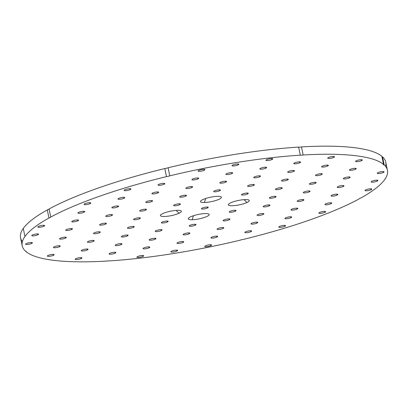 <?xml version="1.0" encoding="UTF-8"?>
<svg xmlns="http://www.w3.org/2000/svg" width="408" height="408" viewBox="0 0 408 408"><rect width="100%" height="100%" fill="white"/><g stroke="black" fill="none" stroke-linecap="round" stroke-linejoin="round"><path stroke-width="0.61" d="M207.274 207.045L207.473 207.983A3.458 0.724 -11.7 0 1 203.77 208.957A3.458 0.724 -11.7 0 1 201.44 208.743A3.458 0.724 -11.7 0 1 202.19 208.1A3.458 0.724 168.3 0 0 202.705 209.039A3.458 0.724 168.3 0 0 207.473 207.983A3.458 0.724 168.3 0 0 206.958 207.045A3.458 0.724 168.3 0 0 202.19 208.1A3.458 0.724 -11.7 0 1 205.887 207.131A3.458 0.724 -11.7 0 1 208.218 207.341A3.458 0.724 -11.7 0 1 207.473 207.983L207.274 207.045M22.226 245.856L20.553 237.772A186.476 39.092 -11.7 0 1 23.276 228.434L24.954 236.518A186.476 39.092 168.3 0 0 22.226 245.856A186.476 39.092 168.3 0 0 25.449 251.139A3.458 0.724 -11.7 0 1 26.29 251.43A3.458 0.724 -11.7 0 1 26.127 251.726A186.476 39.092 168.3 0 0 106.508 261.089A3.458 0.724 -11.7 0 1 109.359 260.916A186.476 39.092 168.3 0 0 239.894 240.256A3.458 0.724 -11.7 0 1 243.188 239.455A186.476 39.092 168.3 0 0 358.907 199.048A186.476 39.092 -11.7 0 1 243.188 239.455A3.458 0.724 168.3 0 0 239.894 240.256A186.476 39.092 -11.7 0 1 109.359 260.916A3.458 0.724 168.3 0 0 106.508 261.089A186.476 39.092 -11.7 0 1 26.127 251.726A3.458 0.724 168.3 0 0 25.449 251.139A186.476 39.092 -11.7 0 1 24.954 236.518A186.476 39.092 -11.7 0 1 48.97 218.015A3.458 0.724 168.3 0 0 50.005 217.622A3.458 0.724 168.3 0 0 50.755 217.036A186.476 39.092 -11.7 0 1 166.474 176.628A3.458 0.724 168.3 0 0 169.769 175.833A186.476 39.092 -11.7 0 1 300.298 155.167A3.458 0.724 168.3 0 0 303.149 154.994A186.476 39.092 -11.7 0 1 383.535 164.358A3.458 0.724 168.3 0 0 384.209 164.944A186.476 39.092 -11.7 0 1 384.708 179.566A186.476 39.092 -11.7 0 1 360.692 198.074A3.458 0.724 168.3 0 0 359.657 198.466A3.458 0.724 168.3 0 0 358.907 199.048A3.458 0.724 -11.7 0 1 359.657 198.466A3.458 0.724 -11.7 0 1 360.692 198.074A186.476 39.092 168.3 0 0 384.708 179.566A186.476 39.092 168.3 0 0 387.432 170.228A186.476 39.092 168.3 0 0 384.209 164.944L382.536 156.861A186.476 39.092 -11.7 0 1 385.759 162.144L387.432 170.228M270.065 197.355A3.458 0.724 168.3 0 0 270.58 198.293A3.458 0.724 168.3 0 0 275.349 197.237A3.458 0.724 168.3 0 0 274.839 196.299A3.458 0.724 168.3 0 0 270.065 197.355A3.458 0.724 -11.7 0 1 273.768 196.386A3.458 0.724 -11.7 0 1 276.099 196.595A3.458 0.724 -11.7 0 1 275.349 197.237A3.458 0.724 -11.7 0 1 271.651 198.212A3.458 0.724 -11.7 0 1 269.321 197.997A3.458 0.724 -11.7 0 1 270.065 197.355M134.309 218.846A3.458 0.724 168.3 0 0 134.824 219.785A3.458 0.724 168.3 0 0 139.592 218.729A3.458 0.724 168.3 0 0 139.077 217.79A3.458 0.724 168.3 0 0 134.309 218.846A3.458 0.724 -11.7 0 1 138.011 217.877A3.458 0.724 -11.7 0 1 140.342 218.086A3.458 0.724 -11.7 0 1 139.592 218.729A3.458 0.724 -11.7 0 1 135.895 219.698A3.458 0.724 -11.7 0 1 133.564 219.489A3.458 0.724 -11.7 0 1 134.309 218.846M204.367 202.511A10.695 2.244 168.3 0 0 219.106 199.252A10.695 2.244 168.3 0 0 217.525 196.35A10.695 2.244 168.3 0 0 202.781 199.609A10.695 2.244 168.3 0 0 204.367 202.511A10.695 2.244 -11.7 0 1 200.619 201.078A10.695 2.244 -11.7 0 1 217.525 196.35A10.695 2.244 -11.7 0 1 221.08 196.84A10.695 2.244 -11.7 0 1 216.653 200.221A10.695 2.244 -11.7 0 1 204.367 202.511L205.714 198.482L204.367 202.511M230.607 202.847A10.695 2.244 168.3 0 0 232.193 205.749A10.695 2.244 168.3 0 0 246.932 202.49A10.695 2.244 168.3 0 0 245.346 199.589A10.695 2.244 168.3 0 0 230.607 202.847A10.695 2.244 -11.7 0 1 240.95 200.002A10.695 2.244 -11.7 0 1 248.9 200.078A10.695 2.244 -11.7 0 1 246.932 202.49L244.03 199.65L246.932 202.49A10.695 2.244 -11.7 0 1 234.442 205.606A10.695 2.244 -11.7 0 1 228.439 204.316A10.695 2.244 -11.7 0 1 230.607 202.847M205.29 213.578A10.695 2.244 168.3 0 0 190.551 216.837A10.695 2.244 168.3 0 0 192.137 219.739A10.695 2.244 168.3 0 0 206.876 216.48A10.695 2.244 168.3 0 0 205.29 213.578A10.695 2.244 -11.7 0 1 208.845 214.067A10.695 2.244 -11.7 0 1 204.423 217.449A10.695 2.244 -11.7 0 1 192.137 219.739L193.484 215.71L192.137 219.739A10.695 2.244 -11.7 0 1 188.389 218.306A10.695 2.244 -11.7 0 1 205.29 213.578M179.056 213.236A10.695 2.244 168.3 0 0 177.47 210.334A10.695 2.244 168.3 0 0 162.726 213.593A10.695 2.244 168.3 0 0 164.312 216.495A10.695 2.244 168.3 0 0 179.056 213.236A10.695 2.244 -11.7 0 1 166.566 216.352A10.695 2.244 -11.7 0 1 160.563 215.062A10.695 2.244 -11.7 0 1 162.726 213.593A10.695 2.244 -11.7 0 1 173.069 210.747A10.695 2.244 -11.7 0 1 181.024 210.824A10.695 2.244 -11.7 0 1 179.056 213.236L176.149 210.395L179.056 213.236M32.492 234.962A3.458 0.724 168.3 0 0 33.007 235.901A3.458 0.724 168.3 0 0 37.776 234.85A3.458 0.724 168.3 0 0 37.261 233.911A3.458 0.724 168.3 0 0 32.492 234.962A3.458 0.724 -11.7 0 1 36.19 233.993A3.458 0.724 -11.7 0 1 38.52 234.202A3.458 0.724 -11.7 0 1 37.776 234.85A3.458 0.724 -11.7 0 1 34.073 235.819A3.458 0.724 -11.7 0 1 31.748 235.61A3.458 0.724 -11.7 0 1 32.492 234.962M26.377 243.576A3.458 0.724 168.3 0 0 26.892 244.514A3.458 0.724 168.3 0 0 31.661 243.464A3.458 0.724 168.3 0 0 31.146 242.525A3.458 0.724 168.3 0 0 26.377 243.576A3.458 0.724 -11.7 0 1 30.075 242.607A3.458 0.724 -11.7 0 1 32.405 242.816A3.458 0.724 -11.7 0 1 31.661 243.464A3.458 0.724 -11.7 0 1 27.958 244.433A3.458 0.724 -11.7 0 1 25.628 244.224A3.458 0.724 -11.7 0 1 26.377 243.576M189.96 225.328A3.458 0.724 168.3 0 0 190.47 226.267A3.458 0.724 168.3 0 0 195.238 225.211A3.458 0.724 168.3 0 0 194.728 224.273A3.458 0.724 168.3 0 0 189.96 225.328A3.458 0.724 -11.7 0 1 193.657 224.359A3.458 0.724 -11.7 0 1 195.988 224.568A3.458 0.724 -11.7 0 1 195.238 225.211A3.458 0.724 -11.7 0 1 191.541 226.185A3.458 0.724 -11.7 0 1 189.21 225.971A3.458 0.724 -11.7 0 1 189.96 225.328M183.845 233.942A3.458 0.724 168.3 0 0 184.355 234.881A3.458 0.724 168.3 0 0 189.123 233.825A3.458 0.724 168.3 0 0 188.613 232.886A3.458 0.724 168.3 0 0 183.845 233.942A3.458 0.724 -11.7 0 1 187.542 232.973A3.458 0.724 -11.7 0 1 189.873 233.182A3.458 0.724 -11.7 0 1 189.123 233.825A3.458 0.724 -11.7 0 1 185.426 234.799A3.458 0.724 -11.7 0 1 183.095 234.585A3.458 0.724 -11.7 0 1 183.845 233.942M177.73 242.556A3.458 0.724 168.3 0 0 178.24 243.494A3.458 0.724 168.3 0 0 183.008 242.439A3.458 0.724 168.3 0 0 182.498 241.5A3.458 0.724 168.3 0 0 177.73 242.556A3.458 0.724 -11.7 0 1 181.427 241.587A3.458 0.724 -11.7 0 1 183.758 241.796A3.458 0.724 -11.7 0 1 183.008 242.439A3.458 0.724 -11.7 0 1 179.311 243.413A3.458 0.724 -11.7 0 1 176.98 243.199A3.458 0.724 -11.7 0 1 177.73 242.556M171.61 251.17A3.458 0.724 168.3 0 0 172.125 252.108A3.458 0.724 168.3 0 0 176.894 251.053A3.458 0.724 168.3 0 0 176.378 250.114A3.458 0.724 168.3 0 0 171.61 251.17A3.458 0.724 -11.7 0 1 175.312 250.201A3.458 0.724 -11.7 0 1 177.643 250.41A3.458 0.724 -11.7 0 1 176.894 251.053A3.458 0.724 -11.7 0 1 173.196 252.027A3.458 0.724 -11.7 0 1 170.865 251.812A3.458 0.724 -11.7 0 1 171.61 251.17M137.674 256.54A3.458 0.724 168.3 0 0 138.184 257.484A3.458 0.724 168.3 0 0 142.953 256.428A3.458 0.724 168.3 0 0 142.443 255.49A3.458 0.724 168.3 0 0 137.674 256.54A3.458 0.724 -11.7 0 1 141.372 255.571A3.458 0.724 -11.7 0 1 143.703 255.785A3.458 0.724 -11.7 0 1 142.953 256.428A3.458 0.724 -11.7 0 1 139.256 257.397A3.458 0.724 -11.7 0 1 136.925 257.188A3.458 0.724 -11.7 0 1 137.674 256.54M100.373 224.216A3.458 0.724 168.3 0 0 100.883 225.155A3.458 0.724 168.3 0 0 105.652 224.104A3.458 0.724 168.3 0 0 105.142 223.166A3.458 0.724 168.3 0 0 100.373 224.216A3.458 0.724 -11.7 0 1 104.071 223.247A3.458 0.724 -11.7 0 1 106.401 223.457A3.458 0.724 -11.7 0 1 105.652 224.104A3.458 0.724 -11.7 0 1 101.954 225.073A3.458 0.724 -11.7 0 1 99.623 224.864A3.458 0.724 -11.7 0 1 100.373 224.216M66.433 229.592A3.458 0.724 168.3 0 0 66.943 230.53A3.458 0.724 168.3 0 0 71.711 229.475A3.458 0.724 168.3 0 0 71.201 228.536A3.458 0.724 168.3 0 0 66.433 229.592A3.458 0.724 -11.7 0 1 70.13 228.623A3.458 0.724 -11.7 0 1 72.461 228.832A3.458 0.724 -11.7 0 1 71.711 229.475A3.458 0.724 -11.7 0 1 68.014 230.444A3.458 0.724 -11.7 0 1 65.683 230.234A3.458 0.724 -11.7 0 1 66.433 229.592M162.134 222.085A3.458 0.724 168.3 0 0 162.649 223.028A3.458 0.724 168.3 0 0 167.418 221.972A3.458 0.724 168.3 0 0 166.903 221.034A3.458 0.724 168.3 0 0 162.134 222.085A3.458 0.724 -11.7 0 1 165.832 221.116A3.458 0.724 -11.7 0 1 168.162 221.33A3.458 0.724 -11.7 0 1 167.418 221.972A3.458 0.724 -11.7 0 1 163.715 222.941A3.458 0.724 -11.7 0 1 161.389 222.732A3.458 0.724 -11.7 0 1 162.134 222.085M128.194 227.46A3.458 0.724 168.3 0 0 128.709 228.398A3.458 0.724 168.3 0 0 133.477 227.343A3.458 0.724 168.3 0 0 132.962 226.404A3.458 0.724 168.3 0 0 128.194 227.46A3.458 0.724 -11.7 0 1 131.896 226.491A3.458 0.724 -11.7 0 1 134.222 226.7A3.458 0.724 -11.7 0 1 133.477 227.343A3.458 0.724 -11.7 0 1 129.78 228.312A3.458 0.724 -11.7 0 1 127.449 228.103A3.458 0.724 -11.7 0 1 128.194 227.46M94.258 232.83A3.458 0.724 168.3 0 0 94.768 233.769A3.458 0.724 168.3 0 0 99.537 232.718A3.458 0.724 168.3 0 0 99.027 231.78A3.458 0.724 168.3 0 0 94.258 232.83A3.458 0.724 -11.7 0 1 97.956 231.861A3.458 0.724 -11.7 0 1 100.286 232.07A3.458 0.724 -11.7 0 1 99.537 232.718A3.458 0.724 -11.7 0 1 95.839 233.687A3.458 0.724 -11.7 0 1 93.508 233.478A3.458 0.724 -11.7 0 1 94.258 232.83M60.318 238.206A3.458 0.724 168.3 0 0 60.828 239.144A3.458 0.724 168.3 0 0 65.596 238.088A3.458 0.724 168.3 0 0 65.086 237.15A3.458 0.724 168.3 0 0 60.318 238.206A3.458 0.724 -11.7 0 1 64.015 237.237A3.458 0.724 -11.7 0 1 66.346 237.446A3.458 0.724 -11.7 0 1 65.596 238.088A3.458 0.724 -11.7 0 1 61.899 239.057A3.458 0.724 -11.7 0 1 59.568 238.848A3.458 0.724 -11.7 0 1 60.318 238.206M156.019 230.699A3.458 0.724 168.3 0 0 156.534 231.642A3.458 0.724 168.3 0 0 161.303 230.586A3.458 0.724 168.3 0 0 160.788 229.648A3.458 0.724 168.3 0 0 156.019 230.699A3.458 0.724 -11.7 0 1 159.717 229.73A3.458 0.724 -11.7 0 1 162.047 229.944A3.458 0.724 -11.7 0 1 161.303 230.586A3.458 0.724 -11.7 0 1 157.6 231.555A3.458 0.724 -11.7 0 1 155.269 231.346A3.458 0.724 -11.7 0 1 156.019 230.699M122.079 236.074A3.458 0.724 168.3 0 0 122.594 237.012A3.458 0.724 168.3 0 0 127.362 235.957A3.458 0.724 168.3 0 0 126.847 235.018A3.458 0.724 168.3 0 0 122.079 236.074A3.458 0.724 -11.7 0 1 125.781 235.105A3.458 0.724 -11.7 0 1 128.107 235.314A3.458 0.724 -11.7 0 1 127.362 235.957A3.458 0.724 -11.7 0 1 123.66 236.926A3.458 0.724 -11.7 0 1 121.334 236.716A3.458 0.724 -11.7 0 1 122.079 236.074M88.138 241.444A3.458 0.724 168.3 0 0 88.653 242.388A3.458 0.724 168.3 0 0 93.422 241.332A3.458 0.724 168.3 0 0 92.907 240.394A3.458 0.724 168.3 0 0 88.138 241.444A3.458 0.724 -11.7 0 1 91.841 240.475A3.458 0.724 -11.7 0 1 94.172 240.684A3.458 0.724 -11.7 0 1 93.422 241.332A3.458 0.724 -11.7 0 1 89.724 242.301A3.458 0.724 -11.7 0 1 87.394 242.092A3.458 0.724 -11.7 0 1 88.138 241.444M54.203 246.82A3.458 0.724 168.3 0 0 54.713 247.758A3.458 0.724 168.3 0 0 59.481 246.702A3.458 0.724 168.3 0 0 58.971 245.764A3.458 0.724 168.3 0 0 54.203 246.82A3.458 0.724 -11.7 0 1 57.9 245.851A3.458 0.724 -11.7 0 1 60.231 246.06A3.458 0.724 -11.7 0 1 59.481 246.702A3.458 0.724 -11.7 0 1 55.784 247.671A3.458 0.724 -11.7 0 1 53.453 247.462A3.458 0.724 -11.7 0 1 54.203 246.82M149.904 239.312A3.458 0.724 168.3 0 0 150.414 240.256A3.458 0.724 168.3 0 0 155.183 239.2A3.458 0.724 168.3 0 0 154.673 238.262A3.458 0.724 168.3 0 0 149.904 239.312A3.458 0.724 -11.7 0 1 153.602 238.343A3.458 0.724 -11.7 0 1 155.933 238.558A3.458 0.724 -11.7 0 1 155.183 239.2A3.458 0.724 -11.7 0 1 151.485 240.169A3.458 0.724 -11.7 0 1 149.155 239.96A3.458 0.724 -11.7 0 1 149.904 239.312M115.964 244.688A3.458 0.724 168.3 0 0 116.479 245.626A3.458 0.724 168.3 0 0 121.247 244.571A3.458 0.724 168.3 0 0 120.732 243.632A3.458 0.724 168.3 0 0 115.964 244.688A3.458 0.724 -11.7 0 1 119.661 243.719A3.458 0.724 -11.7 0 1 121.992 243.928A3.458 0.724 -11.7 0 1 121.247 244.571A3.458 0.724 -11.7 0 1 117.545 245.54A3.458 0.724 -11.7 0 1 115.219 245.33A3.458 0.724 -11.7 0 1 115.964 244.688M82.023 250.058A3.458 0.724 168.3 0 0 82.538 251.002A3.458 0.724 168.3 0 0 87.307 249.946A3.458 0.724 168.3 0 0 86.792 249.007A3.458 0.724 168.3 0 0 82.023 250.058A3.458 0.724 -11.7 0 1 85.726 249.089A3.458 0.724 -11.7 0 1 88.052 249.303A3.458 0.724 -11.7 0 1 87.307 249.946A3.458 0.724 -11.7 0 1 83.609 250.915A3.458 0.724 -11.7 0 1 81.279 250.706A3.458 0.724 -11.7 0 1 82.023 250.058M48.088 255.434A3.458 0.724 168.3 0 0 48.598 256.372A3.458 0.724 168.3 0 0 53.366 255.316A3.458 0.724 168.3 0 0 52.856 254.378A3.458 0.724 168.3 0 0 48.088 255.434A3.458 0.724 -11.7 0 1 51.785 254.464A3.458 0.724 -11.7 0 1 54.116 254.674A3.458 0.724 -11.7 0 1 53.366 255.316A3.458 0.724 -11.7 0 1 49.669 256.285A3.458 0.724 -11.7 0 1 47.338 256.076A3.458 0.724 -11.7 0 1 48.088 255.434M143.789 247.926A3.458 0.724 168.3 0 0 144.299 248.87A3.458 0.724 168.3 0 0 149.068 247.814A3.458 0.724 168.3 0 0 148.558 246.876A3.458 0.724 168.3 0 0 143.789 247.926A3.458 0.724 -11.7 0 1 147.487 246.957A3.458 0.724 -11.7 0 1 149.818 247.171A3.458 0.724 -11.7 0 1 149.068 247.814A3.458 0.724 -11.7 0 1 145.37 248.783A3.458 0.724 -11.7 0 1 143.04 248.574A3.458 0.724 -11.7 0 1 143.789 247.926M109.849 253.302A3.458 0.724 168.3 0 0 110.364 254.24A3.458 0.724 168.3 0 0 115.133 253.184A3.458 0.724 168.3 0 0 114.617 252.246A3.458 0.724 168.3 0 0 109.849 253.302A3.458 0.724 -11.7 0 1 113.546 252.333A3.458 0.724 -11.7 0 1 115.877 252.542A3.458 0.724 -11.7 0 1 115.133 253.184A3.458 0.724 -11.7 0 1 111.43 254.159A3.458 0.724 -11.7 0 1 109.099 253.944A3.458 0.724 -11.7 0 1 109.849 253.302M75.908 258.672A3.458 0.724 168.3 0 0 76.424 259.615A3.458 0.724 168.3 0 0 81.192 258.56A3.458 0.724 168.3 0 0 80.677 257.621A3.458 0.724 168.3 0 0 75.908 258.672A3.458 0.724 -11.7 0 1 79.611 257.703A3.458 0.724 -11.7 0 1 81.937 257.917A3.458 0.724 -11.7 0 1 81.192 258.56A3.458 0.724 -11.7 0 1 77.489 259.529A3.458 0.724 -11.7 0 1 75.164 259.32A3.458 0.724 -11.7 0 1 75.908 258.672M371.887 181.239A3.458 0.724 168.3 0 0 372.397 182.177A3.458 0.724 168.3 0 0 377.165 181.121A3.458 0.724 168.3 0 0 376.655 180.183A3.458 0.724 168.3 0 0 371.887 181.239A3.458 0.724 -11.7 0 1 375.584 180.265A3.458 0.724 -11.7 0 1 377.915 180.479A3.458 0.724 -11.7 0 1 377.165 181.121A3.458 0.724 -11.7 0 1 373.468 182.09A3.458 0.724 -11.7 0 1 371.137 181.881A3.458 0.724 -11.7 0 1 371.887 181.239M378.002 172.625A3.458 0.724 168.3 0 0 378.512 173.563A3.458 0.724 168.3 0 0 383.28 172.507A3.458 0.724 168.3 0 0 382.77 171.569A3.458 0.724 168.3 0 0 378.002 172.625A3.458 0.724 -11.7 0 1 381.699 171.651A3.458 0.724 -11.7 0 1 384.03 171.865A3.458 0.724 -11.7 0 1 383.28 172.507A3.458 0.724 -11.7 0 1 379.583 173.476A3.458 0.724 -11.7 0 1 377.252 173.267A3.458 0.724 -11.7 0 1 378.002 172.625M38.607 226.348A3.458 0.724 168.3 0 0 39.122 227.287A3.458 0.724 168.3 0 0 43.891 226.236A3.458 0.724 168.3 0 0 43.376 225.298A3.458 0.724 168.3 0 0 38.607 226.348A3.458 0.724 -11.7 0 1 42.31 225.379A3.458 0.724 -11.7 0 1 44.635 225.588A3.458 0.724 -11.7 0 1 43.891 226.236A3.458 0.724 -11.7 0 1 40.188 227.205A3.458 0.724 -11.7 0 1 37.862 226.996A3.458 0.724 -11.7 0 1 38.607 226.348M365.772 189.853A3.458 0.724 168.3 0 0 366.282 190.791A3.458 0.724 168.3 0 0 371.05 189.735A3.458 0.724 168.3 0 0 370.541 188.797A3.458 0.724 168.3 0 0 365.772 189.853A3.458 0.724 -11.7 0 1 369.47 188.884A3.458 0.724 -11.7 0 1 371.8 189.093A3.458 0.724 -11.7 0 1 371.05 189.735A3.458 0.724 -11.7 0 1 367.353 190.704A3.458 0.724 -11.7 0 1 365.022 190.495A3.458 0.724 -11.7 0 1 365.772 189.853M205.55 245.8A3.458 0.724 168.3 0 0 206.066 246.738A3.458 0.724 168.3 0 0 210.834 245.682A3.458 0.724 168.3 0 0 210.319 244.744A3.458 0.724 168.3 0 0 205.55 245.8A3.458 0.724 -11.7 0 1 209.253 244.826A3.458 0.724 -11.7 0 1 211.579 245.04A3.458 0.724 -11.7 0 1 210.834 245.682A3.458 0.724 -11.7 0 1 207.131 246.651A3.458 0.724 -11.7 0 1 204.806 246.442A3.458 0.724 -11.7 0 1 205.55 245.8M304.006 191.984A3.458 0.724 168.3 0 0 304.521 192.923A3.458 0.724 168.3 0 0 309.29 191.867A3.458 0.724 168.3 0 0 308.774 190.929A3.458 0.724 168.3 0 0 304.006 191.984A3.458 0.724 -11.7 0 1 307.709 191.01A3.458 0.724 -11.7 0 1 310.034 191.225A3.458 0.724 -11.7 0 1 309.29 191.867A3.458 0.724 -11.7 0 1 305.587 192.836A3.458 0.724 -11.7 0 1 303.261 192.627A3.458 0.724 -11.7 0 1 304.006 191.984M337.946 186.609A3.458 0.724 168.3 0 0 338.462 187.547A3.458 0.724 168.3 0 0 343.23 186.497A3.458 0.724 168.3 0 0 342.715 185.553A3.458 0.724 168.3 0 0 337.946 186.609A3.458 0.724 -11.7 0 1 341.644 185.64A3.458 0.724 -11.7 0 1 343.975 185.849A3.458 0.724 -11.7 0 1 343.23 186.497A3.458 0.724 -11.7 0 1 339.527 187.466A3.458 0.724 -11.7 0 1 337.197 187.252A3.458 0.724 -11.7 0 1 337.946 186.609M242.245 194.111A3.458 0.724 168.3 0 0 242.755 195.055A3.458 0.724 168.3 0 0 247.523 193.999A3.458 0.724 168.3 0 0 247.013 193.061A3.458 0.724 168.3 0 0 242.245 194.111A3.458 0.724 -11.7 0 1 245.942 193.142A3.458 0.724 -11.7 0 1 248.273 193.356A3.458 0.724 -11.7 0 1 247.523 193.999A3.458 0.724 -11.7 0 1 243.826 194.968A3.458 0.724 -11.7 0 1 241.495 194.759A3.458 0.724 -11.7 0 1 242.245 194.111M276.185 188.741A3.458 0.724 168.3 0 0 276.695 189.679A3.458 0.724 168.3 0 0 281.464 188.624A3.458 0.724 168.3 0 0 280.954 187.685A3.458 0.724 168.3 0 0 276.185 188.741A3.458 0.724 -11.7 0 1 279.883 187.772A3.458 0.724 -11.7 0 1 282.214 187.981A3.458 0.724 -11.7 0 1 281.464 188.624A3.458 0.724 -11.7 0 1 277.766 189.598A3.458 0.724 -11.7 0 1 275.436 189.383A3.458 0.724 -11.7 0 1 276.185 188.741M310.121 183.371A3.458 0.724 168.3 0 0 310.636 184.309A3.458 0.724 168.3 0 0 315.404 183.253A3.458 0.724 168.3 0 0 314.889 182.315A3.458 0.724 168.3 0 0 310.121 183.371A3.458 0.724 -11.7 0 1 313.823 182.396A3.458 0.724 -11.7 0 1 316.149 182.611A3.458 0.724 -11.7 0 1 315.404 183.253A3.458 0.724 -11.7 0 1 311.707 184.222A3.458 0.724 -11.7 0 1 309.376 184.013A3.458 0.724 -11.7 0 1 310.121 183.371M344.061 177.995A3.458 0.724 168.3 0 0 344.576 178.934A3.458 0.724 168.3 0 0 349.345 177.883A3.458 0.724 168.3 0 0 348.83 176.939A3.458 0.724 168.3 0 0 344.061 177.995A3.458 0.724 -11.7 0 1 347.759 177.026A3.458 0.724 -11.7 0 1 350.09 177.235A3.458 0.724 -11.7 0 1 349.345 177.883A3.458 0.724 -11.7 0 1 345.642 178.852A3.458 0.724 -11.7 0 1 343.317 178.638A3.458 0.724 -11.7 0 1 344.061 177.995M214.419 190.873A3.458 0.724 168.3 0 0 214.934 191.811A3.458 0.724 168.3 0 0 219.703 190.755A3.458 0.724 168.3 0 0 219.188 189.817A3.458 0.724 168.3 0 0 214.419 190.873A3.458 0.724 -11.7 0 1 218.122 189.904A3.458 0.724 -11.7 0 1 220.447 190.113A3.458 0.724 -11.7 0 1 219.703 190.755A3.458 0.724 -11.7 0 1 216 191.724A3.458 0.724 -11.7 0 1 213.675 191.515A3.458 0.724 -11.7 0 1 214.419 190.873M248.36 185.497A3.458 0.724 168.3 0 0 248.87 186.441A3.458 0.724 168.3 0 0 253.638 185.385A3.458 0.724 168.3 0 0 253.128 184.447A3.458 0.724 168.3 0 0 248.36 185.497A3.458 0.724 -11.7 0 1 252.057 184.528A3.458 0.724 -11.7 0 1 254.388 184.742A3.458 0.724 -11.7 0 1 253.638 185.385A3.458 0.724 -11.7 0 1 249.941 186.354A3.458 0.724 -11.7 0 1 247.61 186.145A3.458 0.724 -11.7 0 1 248.36 185.497M282.3 180.127A3.458 0.724 168.3 0 0 282.81 181.065A3.458 0.724 168.3 0 0 287.579 180.01A3.458 0.724 168.3 0 0 287.069 179.071A3.458 0.724 168.3 0 0 282.3 180.127A3.458 0.724 -11.7 0 1 285.998 179.158A3.458 0.724 -11.7 0 1 288.329 179.367A3.458 0.724 -11.7 0 1 287.579 180.01A3.458 0.724 -11.7 0 1 283.881 180.984A3.458 0.724 -11.7 0 1 281.551 180.769A3.458 0.724 -11.7 0 1 282.3 180.127M316.236 174.757A3.458 0.724 168.3 0 0 316.751 175.695A3.458 0.724 168.3 0 0 321.519 174.639A3.458 0.724 168.3 0 0 321.004 173.701A3.458 0.724 168.3 0 0 316.236 174.757A3.458 0.724 -11.7 0 1 319.938 173.782A3.458 0.724 -11.7 0 1 322.269 173.997A3.458 0.724 -11.7 0 1 321.519 174.639A3.458 0.724 -11.7 0 1 317.822 175.608A3.458 0.724 -11.7 0 1 315.491 175.399A3.458 0.724 -11.7 0 1 316.236 174.757M350.176 169.381A3.458 0.724 168.3 0 0 350.691 170.32A3.458 0.724 168.3 0 0 355.46 169.269A3.458 0.724 168.3 0 0 354.945 168.326A3.458 0.724 168.3 0 0 350.176 169.381A3.458 0.724 -11.7 0 1 353.879 168.412A3.458 0.724 -11.7 0 1 356.204 168.621A3.458 0.724 -11.7 0 1 355.46 169.269A3.458 0.724 -11.7 0 1 351.757 170.238A3.458 0.724 -11.7 0 1 349.432 170.024A3.458 0.724 -11.7 0 1 350.176 169.381M220.534 182.259A3.458 0.724 168.3 0 0 221.049 183.197A3.458 0.724 168.3 0 0 225.818 182.141A3.458 0.724 168.3 0 0 225.303 181.203A3.458 0.724 168.3 0 0 220.534 182.259A3.458 0.724 -11.7 0 1 224.237 181.29A3.458 0.724 -11.7 0 1 226.562 181.499A3.458 0.724 -11.7 0 1 225.818 182.141A3.458 0.724 -11.7 0 1 222.115 183.11A3.458 0.724 -11.7 0 1 219.79 182.901A3.458 0.724 -11.7 0 1 220.534 182.259M254.475 176.883A3.458 0.724 168.3 0 0 254.99 177.827A3.458 0.724 168.3 0 0 259.758 176.771A3.458 0.724 168.3 0 0 259.243 175.833A3.458 0.724 168.3 0 0 254.475 176.883A3.458 0.724 -11.7 0 1 258.172 175.914A3.458 0.724 -11.7 0 1 260.503 176.129A3.458 0.724 -11.7 0 1 259.758 176.771A3.458 0.724 -11.7 0 1 256.056 177.74A3.458 0.724 -11.7 0 1 253.725 177.531A3.458 0.724 -11.7 0 1 254.475 176.883M288.415 171.513A3.458 0.724 168.3 0 0 288.925 172.451A3.458 0.724 168.3 0 0 293.694 171.396A3.458 0.724 168.3 0 0 293.184 170.457A3.458 0.724 168.3 0 0 288.415 171.513A3.458 0.724 -11.7 0 1 292.113 170.544A3.458 0.724 -11.7 0 1 294.443 170.753A3.458 0.724 -11.7 0 1 293.694 171.396A3.458 0.724 -11.7 0 1 289.996 172.37A3.458 0.724 -11.7 0 1 287.666 172.156A3.458 0.724 -11.7 0 1 288.415 171.513M322.356 166.143A3.458 0.724 168.3 0 0 322.866 167.081A3.458 0.724 168.3 0 0 327.634 166.025A3.458 0.724 168.3 0 0 327.124 165.087A3.458 0.724 168.3 0 0 322.356 166.143A3.458 0.724 -11.7 0 1 326.053 165.169A3.458 0.724 -11.7 0 1 328.384 165.383A3.458 0.724 -11.7 0 1 327.634 166.025A3.458 0.724 -11.7 0 1 323.937 166.994A3.458 0.724 -11.7 0 1 321.606 166.785A3.458 0.724 -11.7 0 1 322.356 166.143M356.291 160.767A3.458 0.724 168.3 0 0 356.806 161.706A3.458 0.724 168.3 0 0 361.575 160.65A3.458 0.724 168.3 0 0 361.06 159.712A3.458 0.724 168.3 0 0 356.291 160.767A3.458 0.724 -11.7 0 1 359.994 159.798A3.458 0.724 -11.7 0 1 362.319 160.007A3.458 0.724 -11.7 0 1 361.575 160.65A3.458 0.724 -11.7 0 1 357.877 161.624A3.458 0.724 -11.7 0 1 355.546 161.41A3.458 0.724 -11.7 0 1 356.291 160.767M226.649 173.645A3.458 0.724 168.3 0 0 227.164 174.583A3.458 0.724 168.3 0 0 231.933 173.528A3.458 0.724 168.3 0 0 231.418 172.589A3.458 0.724 168.3 0 0 226.649 173.645A3.458 0.724 -11.7 0 1 230.352 172.676A3.458 0.724 -11.7 0 1 232.677 172.885A3.458 0.724 -11.7 0 1 231.933 173.528A3.458 0.724 -11.7 0 1 228.235 174.496A3.458 0.724 -11.7 0 1 225.904 174.287A3.458 0.724 -11.7 0 1 226.649 173.645M260.59 168.269A3.458 0.724 168.3 0 0 261.105 169.213A3.458 0.724 168.3 0 0 265.873 168.157A3.458 0.724 168.3 0 0 265.358 167.219A3.458 0.724 168.3 0 0 260.59 168.269A3.458 0.724 -11.7 0 1 264.287 167.3A3.458 0.724 -11.7 0 1 266.618 167.515A3.458 0.724 -11.7 0 1 265.873 168.157A3.458 0.724 -11.7 0 1 262.171 169.126A3.458 0.724 -11.7 0 1 259.845 168.917A3.458 0.724 -11.7 0 1 260.59 168.269M294.53 162.899A3.458 0.724 168.3 0 0 295.04 163.838A3.458 0.724 168.3 0 0 299.809 162.782A3.458 0.724 168.3 0 0 299.299 161.843A3.458 0.724 168.3 0 0 294.53 162.899A3.458 0.724 -11.7 0 1 298.228 161.93A3.458 0.724 -11.7 0 1 300.558 162.139A3.458 0.724 -11.7 0 1 299.809 162.782A3.458 0.724 -11.7 0 1 296.111 163.756A3.458 0.724 -11.7 0 1 293.78 163.542A3.458 0.724 -11.7 0 1 294.53 162.899M328.471 157.529A3.458 0.724 168.3 0 0 328.981 158.467A3.458 0.724 168.3 0 0 333.749 157.411A3.458 0.724 168.3 0 0 333.239 156.473A3.458 0.724 168.3 0 0 328.471 157.529A3.458 0.724 -11.7 0 1 332.168 156.555A3.458 0.724 -11.7 0 1 334.499 156.769A3.458 0.724 -11.7 0 1 333.749 157.411A3.458 0.724 -11.7 0 1 330.052 158.381A3.458 0.724 -11.7 0 1 327.721 158.171A3.458 0.724 -11.7 0 1 328.471 157.529M232.764 165.031A3.458 0.724 168.3 0 0 233.279 165.969A3.458 0.724 168.3 0 0 238.048 164.914A3.458 0.724 168.3 0 0 237.532 163.975A3.458 0.724 168.3 0 0 232.764 165.031A3.458 0.724 -11.7 0 1 236.467 164.062A3.458 0.724 -11.7 0 1 238.797 164.271A3.458 0.724 -11.7 0 1 238.048 164.914A3.458 0.724 -11.7 0 1 234.35 165.883A3.458 0.724 -11.7 0 1 232.019 165.674A3.458 0.724 -11.7 0 1 232.764 165.031M266.705 159.656A3.458 0.724 168.3 0 0 267.22 160.599A3.458 0.724 168.3 0 0 271.988 159.543A3.458 0.724 168.3 0 0 271.473 158.605A3.458 0.724 168.3 0 0 266.705 159.656A3.458 0.724 -11.7 0 1 270.407 158.686A3.458 0.724 -11.7 0 1 272.733 158.901A3.458 0.724 -11.7 0 1 271.988 159.543A3.458 0.724 -11.7 0 1 268.285 160.512A3.458 0.724 -11.7 0 1 265.96 160.303A3.458 0.724 -11.7 0 1 266.705 159.656M174.364 204.857A3.458 0.724 168.3 0 0 174.879 205.8A3.458 0.724 168.3 0 0 179.648 204.745A3.458 0.724 168.3 0 0 179.132 203.806A3.458 0.724 168.3 0 0 174.364 204.857A3.458 0.724 -11.7 0 1 178.066 203.888A3.458 0.724 -11.7 0 1 180.392 204.102A3.458 0.724 -11.7 0 1 179.648 204.745A3.458 0.724 -11.7 0 1 175.95 205.714A3.458 0.724 -11.7 0 1 173.619 205.505A3.458 0.724 -11.7 0 1 174.364 204.857M180.479 196.243A3.458 0.724 168.3 0 0 180.994 197.186A3.458 0.724 168.3 0 0 185.762 196.131A3.458 0.724 168.3 0 0 185.247 195.192A3.458 0.724 168.3 0 0 180.479 196.243A3.458 0.724 -11.7 0 1 184.181 195.274A3.458 0.724 -11.7 0 1 186.512 195.488A3.458 0.724 -11.7 0 1 185.762 196.131A3.458 0.724 -11.7 0 1 182.065 197.1A3.458 0.724 -11.7 0 1 179.734 196.891A3.458 0.724 -11.7 0 1 180.479 196.243M186.599 187.629A3.458 0.724 168.3 0 0 187.109 188.572A3.458 0.724 168.3 0 0 191.877 187.517A3.458 0.724 168.3 0 0 191.367 186.578A3.458 0.724 168.3 0 0 186.599 187.629A3.458 0.724 -11.7 0 1 190.296 186.66A3.458 0.724 -11.7 0 1 192.627 186.869A3.458 0.724 -11.7 0 1 191.877 187.517A3.458 0.724 -11.7 0 1 188.18 188.486A3.458 0.724 -11.7 0 1 185.849 188.277A3.458 0.724 -11.7 0 1 186.599 187.629M192.714 179.015A3.458 0.724 168.3 0 0 193.224 179.954A3.458 0.724 168.3 0 0 197.992 178.903A3.458 0.724 168.3 0 0 197.482 177.964A3.458 0.724 168.3 0 0 192.714 179.015A3.458 0.724 -11.7 0 1 196.411 178.046A3.458 0.724 -11.7 0 1 198.742 178.255A3.458 0.724 -11.7 0 1 197.992 178.903A3.458 0.724 -11.7 0 1 194.295 179.872A3.458 0.724 -11.7 0 1 191.964 179.663A3.458 0.724 -11.7 0 1 192.714 179.015M198.829 170.401A3.458 0.724 168.3 0 0 199.339 171.34A3.458 0.724 168.3 0 0 204.107 170.289A3.458 0.724 168.3 0 0 203.597 169.351A3.458 0.724 168.3 0 0 198.829 170.401A3.458 0.724 -11.7 0 1 202.526 169.432A3.458 0.724 -11.7 0 1 204.857 169.641A3.458 0.724 -11.7 0 1 204.107 170.289A3.458 0.724 -11.7 0 1 200.41 171.258A3.458 0.724 -11.7 0 1 198.079 171.049A3.458 0.724 -11.7 0 1 198.829 170.401M140.429 210.232A3.458 0.724 168.3 0 0 140.939 211.171A3.458 0.724 168.3 0 0 145.707 210.115A3.458 0.724 168.3 0 0 145.197 209.177A3.458 0.724 168.3 0 0 140.429 210.232A3.458 0.724 -11.7 0 1 144.126 209.263A3.458 0.724 -11.7 0 1 146.457 209.472A3.458 0.724 -11.7 0 1 145.707 210.115A3.458 0.724 -11.7 0 1 142.01 211.084A3.458 0.724 -11.7 0 1 139.679 210.875A3.458 0.724 -11.7 0 1 140.429 210.232M146.543 201.618A3.458 0.724 168.3 0 0 147.053 202.557A3.458 0.724 168.3 0 0 151.822 201.501A3.458 0.724 168.3 0 0 151.312 200.563A3.458 0.724 168.3 0 0 146.543 201.618A3.458 0.724 -11.7 0 1 150.241 200.649A3.458 0.724 -11.7 0 1 152.572 200.858A3.458 0.724 -11.7 0 1 151.822 201.501A3.458 0.724 -11.7 0 1 148.124 202.47A3.458 0.724 -11.7 0 1 145.794 202.261A3.458 0.724 -11.7 0 1 146.543 201.618M152.658 193.004A3.458 0.724 168.3 0 0 153.168 193.943A3.458 0.724 168.3 0 0 157.937 192.887A3.458 0.724 168.3 0 0 157.427 191.949A3.458 0.724 168.3 0 0 152.658 193.004A3.458 0.724 -11.7 0 1 156.356 192.035A3.458 0.724 -11.7 0 1 158.686 192.244A3.458 0.724 -11.7 0 1 157.937 192.887A3.458 0.724 -11.7 0 1 154.239 193.856A3.458 0.724 -11.7 0 1 151.909 193.647A3.458 0.724 -11.7 0 1 152.658 193.004M158.773 184.391A3.458 0.724 168.3 0 0 159.283 185.329A3.458 0.724 168.3 0 0 164.052 184.273A3.458 0.724 168.3 0 0 163.542 183.335A3.458 0.724 168.3 0 0 158.773 184.391A3.458 0.724 -11.7 0 1 162.471 183.421A3.458 0.724 -11.7 0 1 164.801 183.631A3.458 0.724 -11.7 0 1 164.052 184.273A3.458 0.724 -11.7 0 1 160.354 185.242A3.458 0.724 -11.7 0 1 158.024 185.033A3.458 0.724 -11.7 0 1 158.773 184.391M106.488 215.602A3.458 0.724 168.3 0 0 106.998 216.541A3.458 0.724 168.3 0 0 111.767 215.49A3.458 0.724 168.3 0 0 111.257 214.552A3.458 0.724 168.3 0 0 106.488 215.602A3.458 0.724 -11.7 0 1 110.186 214.634A3.458 0.724 -11.7 0 1 112.516 214.843A3.458 0.724 -11.7 0 1 111.767 215.49A3.458 0.724 -11.7 0 1 108.069 216.459A3.458 0.724 -11.7 0 1 105.738 216.25A3.458 0.724 -11.7 0 1 106.488 215.602M112.603 206.989A3.458 0.724 168.3 0 0 113.113 207.927A3.458 0.724 168.3 0 0 117.881 206.876A3.458 0.724 168.3 0 0 117.371 205.938A3.458 0.724 168.3 0 0 112.603 206.989A3.458 0.724 -11.7 0 1 116.3 206.02A3.458 0.724 -11.7 0 1 118.631 206.229A3.458 0.724 -11.7 0 1 117.881 206.876A3.458 0.724 -11.7 0 1 114.184 207.845A3.458 0.724 -11.7 0 1 111.853 207.636A3.458 0.724 -11.7 0 1 112.603 206.989M118.718 198.375A3.458 0.724 168.3 0 0 119.233 199.313A3.458 0.724 168.3 0 0 124.001 198.263A3.458 0.724 168.3 0 0 123.486 197.324A3.458 0.724 168.3 0 0 118.718 198.375A3.458 0.724 -11.7 0 1 122.415 197.406A3.458 0.724 -11.7 0 1 124.746 197.615A3.458 0.724 -11.7 0 1 124.001 198.263A3.458 0.724 -11.7 0 1 120.299 199.231A3.458 0.724 -11.7 0 1 117.968 199.022A3.458 0.724 -11.7 0 1 118.718 198.375M124.833 189.761A3.458 0.724 168.3 0 0 125.348 190.699A3.458 0.724 168.3 0 0 130.116 189.649A3.458 0.724 168.3 0 0 129.601 188.71A3.458 0.724 168.3 0 0 124.833 189.761A3.458 0.724 -11.7 0 1 128.53 188.792A3.458 0.724 -11.7 0 1 130.861 189.001A3.458 0.724 -11.7 0 1 130.116 189.649A3.458 0.724 -11.7 0 1 126.414 190.618A3.458 0.724 -11.7 0 1 124.088 190.409A3.458 0.724 -11.7 0 1 124.833 189.761M72.547 220.978A3.458 0.724 168.3 0 0 73.063 221.916A3.458 0.724 168.3 0 0 77.831 220.861A3.458 0.724 168.3 0 0 77.316 219.922A3.458 0.724 168.3 0 0 72.547 220.978A3.458 0.724 -11.7 0 1 76.245 220.009A3.458 0.724 -11.7 0 1 78.576 220.218A3.458 0.724 -11.7 0 1 77.831 220.861A3.458 0.724 -11.7 0 1 74.129 221.83A3.458 0.724 -11.7 0 1 71.798 221.621A3.458 0.724 -11.7 0 1 72.547 220.978M78.662 212.364A3.458 0.724 168.3 0 0 79.177 213.302A3.458 0.724 168.3 0 0 83.946 212.247A3.458 0.724 168.3 0 0 83.431 211.308A3.458 0.724 168.3 0 0 78.662 212.364A3.458 0.724 -11.7 0 1 82.36 211.395A3.458 0.724 -11.7 0 1 84.691 211.604A3.458 0.724 -11.7 0 1 83.946 212.247A3.458 0.724 -11.7 0 1 80.243 213.216A3.458 0.724 -11.7 0 1 77.918 213.007A3.458 0.724 -11.7 0 1 78.662 212.364M84.777 203.75A3.458 0.724 168.3 0 0 85.292 204.689A3.458 0.724 168.3 0 0 90.061 203.633A3.458 0.724 168.3 0 0 89.546 202.694A3.458 0.724 168.3 0 0 84.777 203.75A3.458 0.724 -11.7 0 1 88.48 202.781A3.458 0.724 -11.7 0 1 90.806 202.99A3.458 0.724 -11.7 0 1 90.061 203.633A3.458 0.724 -11.7 0 1 86.358 204.602A3.458 0.724 -11.7 0 1 84.033 204.393A3.458 0.724 -11.7 0 1 84.777 203.75M230.015 211.339A3.458 0.724 168.3 0 0 230.525 212.282A3.458 0.724 168.3 0 0 235.294 211.227A3.458 0.724 168.3 0 0 234.784 210.288A3.458 0.724 168.3 0 0 230.015 211.339A3.458 0.724 -11.7 0 1 233.713 210.37A3.458 0.724 -11.7 0 1 236.043 210.584A3.458 0.724 -11.7 0 1 235.294 211.227A3.458 0.724 -11.7 0 1 231.596 212.196A3.458 0.724 -11.7 0 1 229.265 211.987A3.458 0.724 -11.7 0 1 230.015 211.339M263.95 205.969A3.458 0.724 168.3 0 0 264.466 206.907A3.458 0.724 168.3 0 0 269.234 205.851A3.458 0.724 168.3 0 0 268.719 204.913A3.458 0.724 168.3 0 0 263.95 205.969A3.458 0.724 -11.7 0 1 267.653 205A3.458 0.724 -11.7 0 1 269.984 205.209A3.458 0.724 -11.7 0 1 269.234 205.851A3.458 0.724 -11.7 0 1 265.537 206.825A3.458 0.724 -11.7 0 1 263.206 206.611A3.458 0.724 -11.7 0 1 263.95 205.969M297.891 200.598A3.458 0.724 168.3 0 0 298.406 201.537A3.458 0.724 168.3 0 0 303.175 200.481A3.458 0.724 168.3 0 0 302.66 199.543A3.458 0.724 168.3 0 0 297.891 200.598A3.458 0.724 -11.7 0 1 301.589 199.624A3.458 0.724 -11.7 0 1 303.919 199.838A3.458 0.724 -11.7 0 1 303.175 200.481A3.458 0.724 -11.7 0 1 299.472 201.45A3.458 0.724 -11.7 0 1 297.146 201.241A3.458 0.724 -11.7 0 1 297.891 200.598M331.832 195.223A3.458 0.724 168.3 0 0 332.341 196.161A3.458 0.724 168.3 0 0 337.11 195.111A3.458 0.724 168.3 0 0 336.6 194.167A3.458 0.724 168.3 0 0 331.832 195.223A3.458 0.724 -11.7 0 1 335.529 194.254A3.458 0.724 -11.7 0 1 337.86 194.463A3.458 0.724 -11.7 0 1 337.11 195.111A3.458 0.724 -11.7 0 1 333.413 196.08A3.458 0.724 -11.7 0 1 331.082 195.865A3.458 0.724 -11.7 0 1 331.832 195.223M223.9 219.958A3.458 0.724 168.3 0 0 224.41 220.896A3.458 0.724 168.3 0 0 229.179 219.841A3.458 0.724 168.3 0 0 228.669 218.902A3.458 0.724 168.3 0 0 223.9 219.958A3.458 0.724 -11.7 0 1 227.598 218.984A3.458 0.724 -11.7 0 1 229.928 219.198A3.458 0.724 -11.7 0 1 229.179 219.841A3.458 0.724 -11.7 0 1 225.481 220.81A3.458 0.724 -11.7 0 1 223.151 220.601A3.458 0.724 -11.7 0 1 223.9 219.958M257.836 214.583A3.458 0.724 168.3 0 0 258.351 215.521A3.458 0.724 168.3 0 0 263.119 214.465A3.458 0.724 168.3 0 0 262.604 213.527A3.458 0.724 168.3 0 0 257.836 214.583A3.458 0.724 -11.7 0 1 261.538 213.614A3.458 0.724 -11.7 0 1 263.864 213.823A3.458 0.724 -11.7 0 1 263.119 214.465A3.458 0.724 -11.7 0 1 259.422 215.439A3.458 0.724 -11.7 0 1 257.091 215.225A3.458 0.724 -11.7 0 1 257.836 214.583M291.776 209.212A3.458 0.724 168.3 0 0 292.291 210.151A3.458 0.724 168.3 0 0 297.06 209.095A3.458 0.724 168.3 0 0 296.545 208.156A3.458 0.724 168.3 0 0 291.776 209.212A3.458 0.724 -11.7 0 1 295.474 208.238A3.458 0.724 -11.7 0 1 297.804 208.452A3.458 0.724 -11.7 0 1 297.06 209.095A3.458 0.724 -11.7 0 1 293.357 210.064A3.458 0.724 -11.7 0 1 291.026 209.855A3.458 0.724 -11.7 0 1 291.776 209.212M325.717 203.837A3.458 0.724 168.3 0 0 326.227 204.775A3.458 0.724 168.3 0 0 330.995 203.725A3.458 0.724 168.3 0 0 330.485 202.781A3.458 0.724 168.3 0 0 325.717 203.837A3.458 0.724 -11.7 0 1 329.414 202.868A3.458 0.724 -11.7 0 1 331.745 203.077A3.458 0.724 -11.7 0 1 330.995 203.725A3.458 0.724 -11.7 0 1 327.298 204.694A3.458 0.724 -11.7 0 1 324.967 204.479A3.458 0.724 -11.7 0 1 325.717 203.837M217.78 228.572A3.458 0.724 168.3 0 0 218.295 229.51A3.458 0.724 168.3 0 0 223.064 228.454A3.458 0.724 168.3 0 0 222.549 227.516A3.458 0.724 168.3 0 0 217.78 228.572A3.458 0.724 -11.7 0 1 221.483 227.598A3.458 0.724 -11.7 0 1 223.814 227.812A3.458 0.724 -11.7 0 1 223.064 228.454A3.458 0.724 -11.7 0 1 219.366 229.424A3.458 0.724 -11.7 0 1 217.036 229.214A3.458 0.724 -11.7 0 1 217.78 228.572M251.721 223.196A3.458 0.724 168.3 0 0 252.236 224.135A3.458 0.724 168.3 0 0 257.004 223.079A3.458 0.724 168.3 0 0 256.489 222.141A3.458 0.724 168.3 0 0 251.721 223.196A3.458 0.724 -11.7 0 1 255.423 222.227A3.458 0.724 -11.7 0 1 257.749 222.436A3.458 0.724 -11.7 0 1 257.004 223.079A3.458 0.724 -11.7 0 1 253.302 224.053A3.458 0.724 -11.7 0 1 250.976 223.839A3.458 0.724 -11.7 0 1 251.721 223.196M285.661 217.826A3.458 0.724 168.3 0 0 286.171 218.764A3.458 0.724 168.3 0 0 290.945 217.709A3.458 0.724 168.3 0 0 290.43 216.77A3.458 0.724 168.3 0 0 285.661 217.826A3.458 0.724 -11.7 0 1 289.359 216.852A3.458 0.724 -11.7 0 1 291.689 217.066A3.458 0.724 -11.7 0 1 290.945 217.709A3.458 0.724 -11.7 0 1 287.242 218.678A3.458 0.724 -11.7 0 1 284.911 218.469A3.458 0.724 -11.7 0 1 285.661 217.826M319.602 212.451A3.458 0.724 168.3 0 0 320.112 213.389A3.458 0.724 168.3 0 0 324.88 212.339A3.458 0.724 168.3 0 0 324.37 211.395A3.458 0.724 168.3 0 0 319.602 212.451A3.458 0.724 -11.7 0 1 323.299 211.482A3.458 0.724 -11.7 0 1 325.63 211.691A3.458 0.724 -11.7 0 1 324.88 212.339A3.458 0.724 -11.7 0 1 321.183 213.308A3.458 0.724 -11.7 0 1 318.852 213.093A3.458 0.724 -11.7 0 1 319.602 212.451M211.665 237.186A3.458 0.724 168.3 0 0 212.18 238.124A3.458 0.724 168.3 0 0 216.949 237.068A3.458 0.724 168.3 0 0 216.434 236.13A3.458 0.724 168.3 0 0 211.665 237.186A3.458 0.724 -11.7 0 1 215.368 236.212A3.458 0.724 -11.7 0 1 217.694 236.426A3.458 0.724 -11.7 0 1 216.949 237.068A3.458 0.724 -11.7 0 1 213.251 238.037A3.458 0.724 -11.7 0 1 210.921 237.828A3.458 0.724 -11.7 0 1 211.665 237.186M245.606 231.81A3.458 0.724 168.3 0 0 246.121 232.749A3.458 0.724 168.3 0 0 250.889 231.698A3.458 0.724 168.3 0 0 250.374 230.755A3.458 0.724 168.3 0 0 245.606 231.81A3.458 0.724 -11.7 0 1 249.303 230.841A3.458 0.724 -11.7 0 1 251.634 231.05A3.458 0.724 -11.7 0 1 250.889 231.698A3.458 0.724 -11.7 0 1 247.187 232.667A3.458 0.724 -11.7 0 1 244.861 232.453A3.458 0.724 -11.7 0 1 245.606 231.81M279.546 226.44A3.458 0.724 168.3 0 0 280.056 227.378A3.458 0.724 168.3 0 0 284.825 226.323A3.458 0.724 168.3 0 0 284.315 225.384A3.458 0.724 168.3 0 0 279.546 226.44A3.458 0.724 -11.7 0 1 283.244 225.466A3.458 0.724 -11.7 0 1 285.575 225.68A3.458 0.724 -11.7 0 1 284.825 226.323A3.458 0.724 -11.7 0 1 281.127 227.292A3.458 0.724 -11.7 0 1 278.797 227.083A3.458 0.724 -11.7 0 1 279.546 226.44M385.575 166.398A186.476 39.092 168.3 0 0 382.536 156.861L384.209 164.944A3.458 0.724 -11.7 0 1 383.367 164.654A3.458 0.724 -11.7 0 1 383.535 164.358L381.863 156.274L383.535 164.358A186.476 39.092 168.3 0 0 303.149 154.994L301.476 146.911A186.476 39.092 -11.7 0 1 381.863 156.274A186.476 39.092 168.3 0 0 301.476 146.911A3.458 0.724 -11.7 0 1 298.625 147.084L300.298 155.167A186.476 39.092 168.3 0 0 169.769 175.833L168.096 167.744A186.476 39.092 -11.7 0 1 298.625 147.084A186.476 39.092 168.3 0 0 168.096 167.744A3.458 0.724 -11.7 0 1 164.796 168.545L166.474 176.628A186.476 39.092 168.3 0 0 50.755 217.036L49.077 208.952A186.476 39.092 -11.7 0 1 164.796 168.545A186.476 39.092 168.3 0 0 49.077 208.952A3.458 0.724 -11.7 0 1 48.333 209.534A3.458 0.724 -11.7 0 1 47.297 209.926L48.97 218.015A186.476 39.092 168.3 0 0 24.954 236.518L23.276 228.434A186.476 39.092 -11.7 0 1 47.297 209.926A186.476 39.092 168.3 0 0 23.276 228.434A186.476 39.092 168.3 0 0 22.409 241.602M382.536 156.861A3.458 0.724 -11.7 0 1 381.965 156.774A3.458 0.724 168.3 0 0 382.536 156.861M37.582 233.911L37.776 234.85L37.582 233.911M31.467 242.525L31.661 243.464L31.467 242.525M195.044 224.273L195.238 225.211L195.044 224.273M188.929 232.886L189.123 233.825L188.929 232.886M182.815 241.5L183.008 242.439L182.815 241.5M176.7 250.114L176.894 251.053L176.7 250.114M142.759 255.49L142.953 256.428L142.759 255.49M139.398 217.79L139.592 218.729L139.398 217.79M105.458 223.166L105.652 224.104L105.458 223.166M71.517 228.536L71.711 229.475L71.517 228.536M167.224 221.034L167.418 221.972L167.224 221.034M133.283 226.404L133.477 227.343L133.283 226.404M99.343 231.78L99.537 232.718L99.343 231.78M65.402 237.15L65.596 238.088L65.402 237.15M161.104 229.648L161.303 230.586L161.104 229.648M127.168 235.018L127.362 235.957L127.168 235.018M93.228 240.394L93.422 241.332L93.228 240.394M59.288 245.764L59.481 246.702L59.288 245.764M154.989 238.262L155.183 239.2L154.989 238.262M121.054 243.632L121.247 244.571L121.054 243.632M87.113 249.007L87.307 249.946L87.113 249.007M53.173 254.378L53.366 255.316L53.173 254.378M148.874 246.876L149.068 247.814L148.874 246.876M114.934 252.246L115.133 253.184L114.934 252.246M80.998 257.621L81.192 258.56L80.998 257.621M376.972 180.183L377.165 181.121L376.972 180.183M383.087 171.569L383.28 172.507L383.087 171.569M303.149 154.994A3.458 0.724 -11.7 0 1 300.298 155.167L298.625 147.084A3.458 0.724 168.3 0 0 301.476 146.911L303.149 154.994M169.769 175.833A3.458 0.724 -11.7 0 1 166.474 176.628L164.796 168.545A3.458 0.724 168.3 0 0 168.096 167.744L169.769 175.833M43.697 225.298L43.891 226.236L43.697 225.298M49.077 208.952L50.755 217.036A3.458 0.724 -11.7 0 1 50.005 217.622A3.458 0.724 -11.7 0 1 48.97 218.015L47.297 209.926A3.458 0.724 168.3 0 0 48.333 209.534A3.458 0.724 168.3 0 0 49.077 208.952M370.857 188.797L371.05 189.735L370.857 188.797M210.64 244.744L210.834 245.682L210.64 244.744M275.155 196.299L275.349 197.237L275.155 196.299M309.096 190.929L309.29 191.867L309.096 190.929M343.031 185.558L343.23 186.497L343.031 185.558M247.33 193.061L247.523 193.999L247.33 193.061M281.27 187.685L281.464 188.624L281.27 187.685M315.211 182.315L315.404 183.253L315.211 182.315M349.151 176.945L349.345 177.883L349.151 176.945M219.509 189.817L219.703 190.755L219.509 189.817M253.445 184.447L253.638 185.385L253.445 184.447M287.385 179.071L287.579 180.01L287.385 179.071M321.325 173.701L321.519 174.639L321.325 173.701M355.266 168.331L355.46 169.269L355.266 168.331M225.624 181.203L225.818 182.141L225.624 181.203M259.559 175.833L259.758 176.771L259.559 175.833M293.5 170.457L293.694 171.396L293.5 170.457M327.44 165.087L327.634 166.025L327.44 165.087M361.381 159.712L361.575 160.65L361.381 159.712M231.739 172.589L231.933 173.528L231.739 172.589M265.679 167.219L265.873 168.157L265.679 167.219M299.615 161.843L299.809 162.782L299.615 161.843M333.555 156.473L333.749 157.411L333.555 156.473M237.854 163.975L238.048 164.914L237.854 163.975M271.794 158.605L271.988 159.543L271.794 158.605M179.454 203.806L179.648 204.745L179.454 203.806M185.569 195.192L185.762 196.131L185.569 195.192M191.684 186.578L191.877 187.517L191.684 186.578M197.798 177.964L197.992 178.903L197.798 177.964M203.913 169.351L204.107 170.289L203.913 169.351M145.513 209.177L145.707 210.115L145.513 209.177M151.628 200.563L151.822 201.501L151.628 200.563M157.743 191.949L157.937 192.887L157.743 191.949M163.858 183.335L164.052 184.273L163.858 183.335M111.573 214.552L111.767 215.49L111.573 214.552M117.688 205.938L117.881 206.876L117.688 205.938M123.803 197.324L124.001 198.263L123.803 197.324M129.923 188.71L130.116 189.649L129.923 188.71M77.632 219.922L77.831 220.861L77.632 219.922M83.752 211.308L83.946 212.247L83.752 211.308M89.867 202.694L90.061 203.633L89.867 202.694M235.1 210.288L235.294 211.227L235.1 210.288M269.04 204.913L269.234 205.851L269.04 204.913M302.981 199.543L303.175 200.481L302.981 199.543M336.916 194.172L337.11 195.111L336.916 194.172M228.985 218.902L229.179 219.841L228.985 218.902M262.925 213.527L263.119 214.465L262.925 213.527M296.866 208.156L297.06 209.095L296.866 208.156M330.801 202.786L330.995 203.725L330.801 202.786M222.87 227.516L223.064 228.454L222.87 227.516M256.81 222.141L257.004 223.079L256.81 222.141M290.746 216.77L290.945 217.709L290.746 216.77M324.686 211.4L324.88 212.339L324.686 211.4M216.755 236.13L216.949 237.068L216.755 236.13M250.696 230.76L250.889 231.698L250.696 230.76M284.631 225.384L284.825 226.323L284.631 225.384"/></g></svg>
